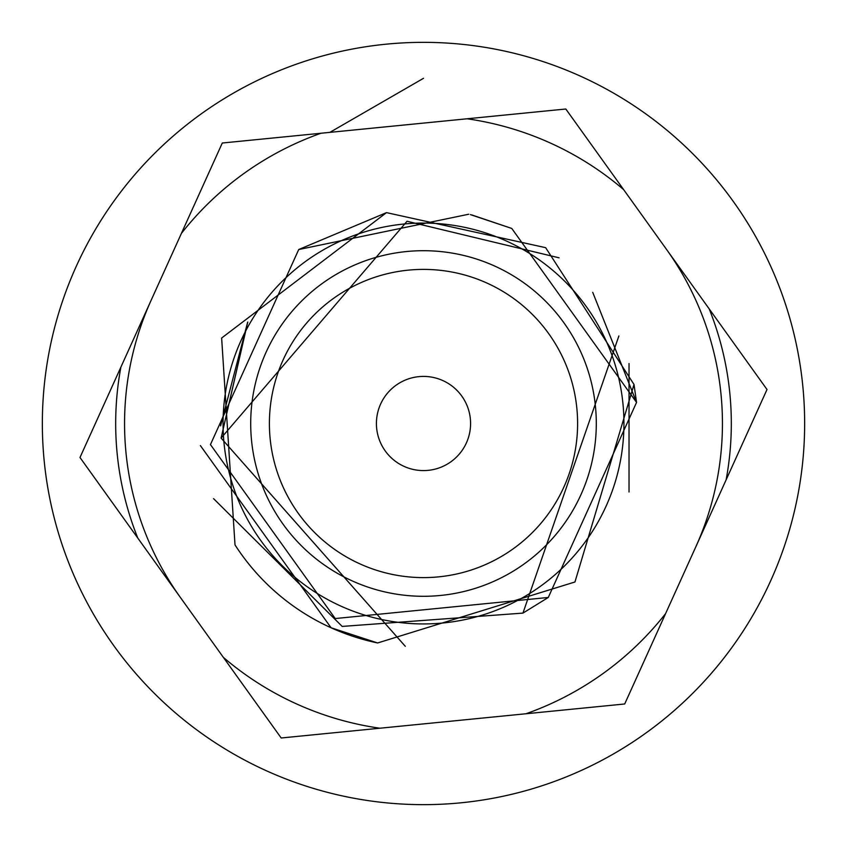 <?xml version="1.0" encoding="UTF-8"?>
<svg xmlns="http://www.w3.org/2000/svg" width="847" height="847" viewBox="0 0 847 847"><rect width="100%" height="100%" fill="white"/><g stroke="black" fill="none" stroke-linecap="round" stroke-linejoin="round"><path stroke-width="1.27" d="M42.35 423.5A381.15 381.15 0 0 0 423.5 804.65A381.15 381.15 0 0 0 804.65 423.5A381.15 381.15 0 0 0 423.5 42.35A381.15 381.15 0 0 0 42.35 423.5M695.853 546.739A298.938 298.938 0 0 0 666.409 249.251M151.147 300.262A298.938 298.938 0 0 0 180.591 597.749M709.193 308.901A307.821 307.821 0 0 1 726.112 479.868L665.594 613.609A307.821 307.821 0 0 1 525.987 713.756L379.901 728.219A307.821 307.821 0 0 1 223.375 657.388L137.807 538.099A307.821 307.821 0 0 1 120.888 367.132L181.406 233.391A307.821 307.821 0 0 1 321.013 133.244L467.099 118.781A307.821 307.821 0 0 1 623.625 189.612L767.011 389.504L726.112 479.868M213.55 498.629L342.177 626.42L522.948 613.101L618.871 335.963M235.011 544.907A224.201 224.201 0 0 0 377.635 642.968L574.954 581.984L634.011 384.474L545.637 247.663L386.497 212.629L221.639 338.027L235.011 544.907M379.901 728.219L281.193 737.991L223.375 657.388M137.807 538.099L79.989 457.496L120.888 367.132M665.594 613.609L624.705 703.984L525.987 713.756M467.099 118.781L565.807 109.009L623.625 189.612M181.406 233.391L222.295 143.016L321.013 133.244M200.39 445.586L331.071 627.765L377.635 642.968M468.698 214.238L298.716 249.537L210.448 444.59L335.232 618.554L548.284 597.463L636.552 402.41L511.768 228.446L470.371 214.598L511.768 228.446L636.552 402.41L548.284 597.463L335.232 618.554L210.448 444.59L298.716 249.537L468.698 214.238L298.716 249.537L210.448 444.59L335.232 618.554L548.284 597.463L636.552 402.41L511.768 228.446L470.371 214.598L511.768 228.446L636.552 402.41L548.284 597.463L335.232 618.554L210.448 444.59L298.716 249.537L468.698 214.238L298.716 249.537L210.448 444.59L335.232 618.554L548.284 597.463L636.552 402.41L511.768 228.446L470.371 214.598L511.768 228.446L636.552 402.41L548.284 597.463L335.232 618.554L210.448 444.59L298.716 249.537L468.698 214.238L298.716 249.537L210.448 444.59L335.232 618.554L548.284 597.463L636.552 402.41L511.768 228.446L471.673 214.894M522.948 613.101L548.284 597.463L636.552 402.41L592.731 292.363L636.552 402.41L548.284 597.463L335.232 618.554L210.448 444.59L298.716 249.537L386.55 212.618L298.716 249.537L210.448 444.59L335.232 618.554L548.284 597.463L636.552 402.41L592.731 292.363L636.552 402.41L548.284 597.463L335.232 618.554L210.448 444.59L298.716 249.537L386.55 212.618L298.716 249.537L210.448 444.59L335.232 618.554L548.284 597.463L636.552 402.41L592.731 292.363L636.552 402.41L548.284 597.463L335.232 618.554L210.448 444.59L298.716 249.537L386.55 212.618L298.716 249.537L210.448 444.59L335.232 618.554L548.284 597.463L636.552 402.41L592.731 292.363M386.55 212.618L298.716 249.537L210.448 444.59L335.232 618.554L548.284 597.463L636.552 402.41L634.011 384.474M597.082 323.279A200.443 200.443 0 0 1 523.721 597.082A200.443 200.443 0 0 1 249.918 523.721A200.443 200.443 0 0 1 323.279 249.918A200.443 200.443 0 0 1 597.082 323.279M273.856 509.894A172.788 172.788 0 0 1 337.106 273.856A172.788 172.788 0 0 1 573.144 337.106A172.788 172.788 0 0 1 509.894 573.144A172.788 172.788 0 0 1 273.856 509.894M556.955 346.444A154.101 154.101 0 0 1 500.556 556.955A154.101 154.101 0 0 1 290.045 500.556A154.101 154.101 0 0 1 346.444 290.045A154.101 154.101 0 0 1 556.955 346.444M382.728 447.047A47.083 47.083 0 0 1 399.953 382.728A47.083 47.083 0 0 1 464.272 399.953A47.083 47.083 0 0 1 447.047 464.272A47.083 47.083 0 0 1 382.728 447.047M423.5 78.316L329.875 132.365M629.025 363.543L629.025 492.001M405.29 646.303L221.109 438.079L407.047 221.258L559.094 257.827M247.769 322.04L221.109 438.079L247.599 322.336M220.601 425.85L247.631 322.284"/></g></svg>
